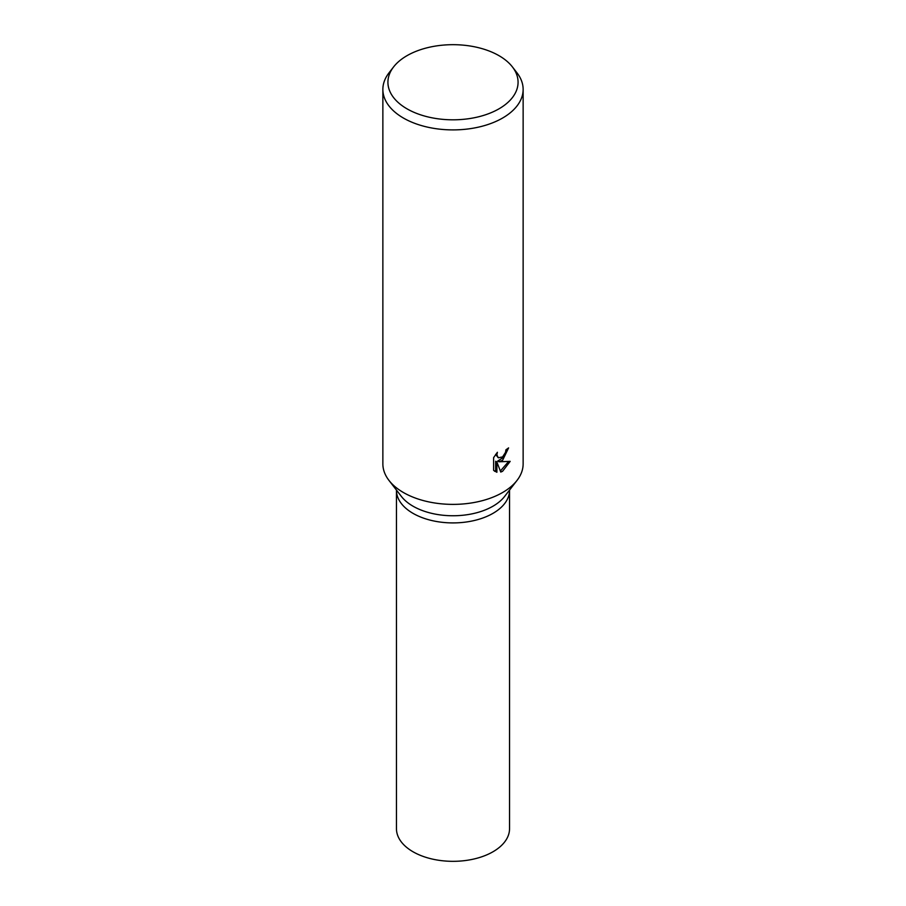 <?xml version="1.0" encoding="UTF-8"?>
<svg xmlns="http://www.w3.org/2000/svg" width="906" height="906" viewBox="0 0 906 906"><rect width="100%" height="100%" fill="white"/><g stroke="black" fill="none" stroke-linecap="round" stroke-linejoin="round"><path stroke-width="1.36" d="M512.4 66.908L517.02 72.876A70.136 40.498 180 0 1 523.136 89.4L523.136 463.883A70.136 40.498 180 0 1 517.02 480.418L504.619 496.431A56.546 32.65 180 0 1 492.989 506.194A56.546 32.65 180 0 1 401.381 496.431L388.98 480.418A70.136 40.498 180 0 1 382.864 463.883L382.864 89.4A70.136 40.498 180 0 1 388.98 72.876L393.6 66.908A65.073 37.565 180 0 1 406.987 55.685A65.073 37.565 180 0 1 512.4 66.908A65.073 37.565 180 0 1 499.013 108.811A65.073 37.565 180 0 1 416.092 113.193A65.073 37.565 180 0 1 393.6 66.908M492.989 513.351A56.546 32.65 180 0 0 509.546 490.271A56.546 32.65 180 0 1 492.989 513.351A56.546 32.65 180 0 1 431.358 520.429A56.546 32.65 180 0 1 396.454 490.271L396.454 490.078M517.02 480.418A70.136 40.498 180 0 1 502.592 492.524A70.136 40.498 180 0 1 388.98 480.418M502.592 460.305L498.912 461.788L510.18 461.358L502.592 471.267L500.758 472.06L496.884 461.969L496.884 472.275L493.611 470.35L493.611 457.643L497.394 452.287L496.873 454.835L498.3 457.79L502.592 456.896L505.514 452.377L505.956 449.761A70.136 40.498 0 0 0 508.594 447.892L502.592 460.305M523.136 89.4A70.136 40.498 180 0 1 502.592 118.04A70.136 40.498 180 0 1 426.16 126.817A70.136 40.498 180 0 1 382.864 89.4M507.235 448.889L503.94 457.009L497.666 461.075L498.912 461.788M498.3 457.79L495.627 454.416M494.54 471.199L495.639 471.55L495.639 461.256L496.884 461.969M500.372 471.029L508.572 461.539M495.639 471.55L496.884 472.275M509.546 490.452L509.546 828.684A56.546 32.65 180 0 1 492.989 851.765A56.546 32.65 180 0 1 431.358 858.843A56.546 32.65 180 0 1 396.454 828.684L396.454 490.452"/></g></svg>
